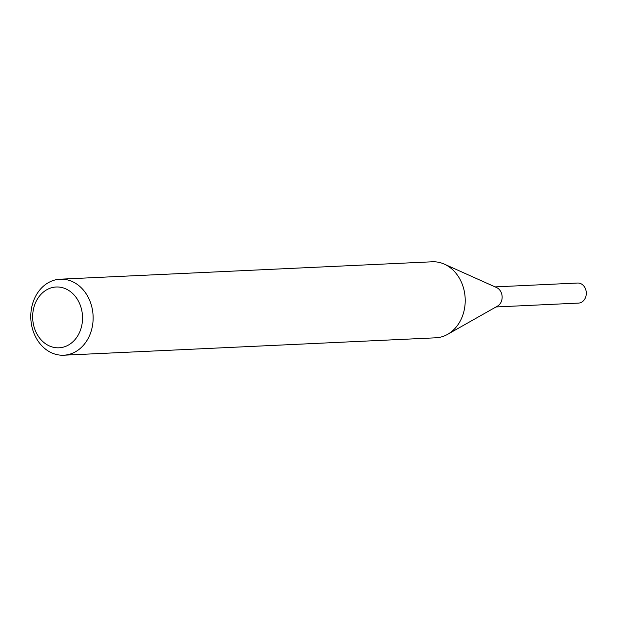 <?xml version="1.0" encoding="UTF-8"?>
<svg xmlns="http://www.w3.org/2000/svg" width="617" height="617" viewBox="0 0 617 617"><rect width="100%" height="100%" fill="white"/><g stroke="black" fill="none" stroke-linecap="round" stroke-linejoin="round"><path stroke-width="0.93" d="M496.014 306.957L578.545 303.094A10.042 8.229 -92.7 0 0 586.15 295.188A10.042 8.229 -92.7 0 0 577.605 283.033L495.081 286.89M52.784 347.14A30.434 24.935 -92.7 0 0 82.076 323.84A30.434 24.935 -92.7 0 0 62.417 287.669A30.434 24.935 -92.7 0 0 33.125 310.968A30.434 24.935 -92.7 0 0 52.784 347.14M55.939 354.374A38.046 31.166 -92.7 0 0 63.736 355.207A38.046 31.166 -92.7 0 0 93.067 320.516A38.046 31.166 -92.7 0 0 67.978 280.025A38.046 31.166 -92.7 0 0 60.181 279.192A38.046 31.166 -92.7 0 0 30.85 313.883A38.046 31.166 -92.7 0 0 55.939 354.374M63.736 355.207L435.818 337.808A38.046 31.166 -92.7 0 0 447.595 334.352A38.046 31.166 -92.7 0 0 465.172 298.343A38.046 31.166 -92.7 0 0 444.309 264.13A38.046 31.166 -92.7 0 0 440.06 262.626A38.046 31.166 -92.7 0 0 432.262 261.793L60.181 279.192M447.595 334.352L497.487 306.125A10.042 8.229 -92.7 0 0 502.13 296.615A10.042 8.229 -92.7 0 0 496.623 287.584L444.309 264.13"/></g></svg>
